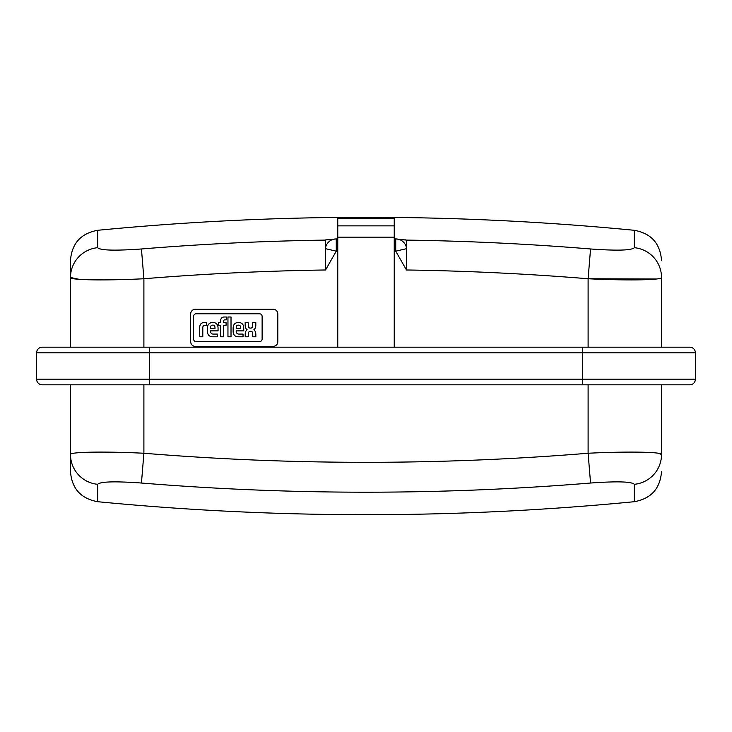 <?xml version="1.0" encoding="UTF-8"?>
<svg xmlns="http://www.w3.org/2000/svg" width="732" height="732" viewBox="0 0 732 732"><rect width="100%" height="100%" fill="white"/><g stroke="black" fill="none" stroke-linecap="round" stroke-linejoin="round"><path stroke-width="1.1" d="M394.237 347.178L394.237 218.337L337.763 218.337L337.763 347.178M337.763 225.868L394.237 225.868M193.577 339.026L193.577 316.407A2.635 2.635 0 0 1 196.213 313.772L259.485 313.772A2.635 2.635 0 0 1 262.12 316.407L262.12 339.026A2.635 2.635 0 0 1 259.485 341.661L196.213 341.661A2.635 2.635 0 0 1 193.577 339.026A2.635 2.635 0 0 0 196.213 341.661L259.485 341.661A2.635 2.635 0 0 0 262.12 339.026L262.12 316.407A2.635 2.635 0 0 0 259.485 313.772L196.213 313.772A2.635 2.635 0 0 0 193.577 316.407L193.577 339.026M190.677 313.937L190.677 341.707A4.703 4.703 0 0 0 195.38 346.41L273.1 346.41A4.703 4.703 0 0 0 277.803 341.707L277.803 313.937A4.703 4.703 0 0 0 273.1 309.233L195.38 309.233A4.703 4.703 0 0 0 190.677 313.937M223.699 325.283L223.699 336.802L220.634 336.802L220.634 325.283L218.685 325.283L218.685 322.583L220.634 322.583L220.634 320.497A4.557 4.557 0 0 1 221.476 318.127A2.855 2.855 0 0 1 222.436 317.386A4.365 4.365 0 0 1 224.184 317.002L226.353 317.002L226.353 319.847L224.87 319.847A1.665 1.665 0 0 0 224.404 319.911A0.897 0.897 0 0 0 223.827 320.424A1.729 1.729 0 0 0 223.699 321.101L223.699 322.583L226.069 322.583L226.069 325.283L223.699 325.283M227.954 336.802L227.954 317.002L231.019 317.002L231.019 336.802L227.954 336.802M203.523 325.859A1.61 1.61 0 0 0 203.002 326.554A2.946 2.946 0 0 0 202.81 327.414A4.511 4.511 0 0 0 202.801 327.744L202.801 336.802L199.735 336.802L199.735 327.048A5.682 5.682 0 0 1 200.632 324.148A3.678 3.678 0 0 1 202.563 322.812A5.719 5.719 0 0 1 204.164 322.583L206.424 322.583L206.424 325.484L204.878 325.484A3.303 3.303 0 0 0 204.42 325.511A1.986 1.986 0 0 0 203.523 325.859M214.522 325.923A1.757 1.757 0 0 0 212.994 325.145L212.527 325.145A1.757 1.757 0 0 0 210.99 325.923A2.763 2.763 0 0 0 210.633 326.774A4.767 4.767 0 0 0 210.523 327.845L210.523 328.577L214.988 328.577L214.988 327.845A4.767 4.767 0 0 0 214.879 326.774A2.763 2.763 0 0 0 214.522 325.923M213.25 322.583A4.456 4.456 0 0 1 217.797 326.033A7.759 7.759 0 0 1 218.054 328.064L218.054 330.864L210.523 330.864L210.523 331.514A2.635 2.635 0 0 0 213.14 334.076L217.358 334.076L217.358 336.802L212.719 336.802A7.073 7.073 0 0 1 210.761 336.51A4.502 4.502 0 0 1 207.632 333.014A7.677 7.677 0 0 1 207.458 331.532L207.458 327.945A7.97 7.97 0 0 1 207.714 326.033A4.566 4.566 0 0 1 212.262 322.583L213.25 322.583M240.206 325.923A1.757 1.757 0 0 0 238.669 325.145L238.202 325.145A1.757 1.757 0 0 0 236.674 325.923A2.763 2.763 0 0 0 236.317 326.774A4.767 4.767 0 0 0 236.207 327.845L236.207 328.577L240.672 328.577L240.672 327.845A4.767 4.767 0 0 0 240.553 326.774A2.763 2.763 0 0 0 240.206 325.923M238.934 322.583A4.456 4.456 0 0 1 243.482 326.033A7.759 7.759 0 0 1 243.738 328.064L243.738 330.864L236.207 330.864L236.207 331.514A2.635 2.635 0 0 0 238.824 334.076L243.042 334.076L243.042 336.802L238.394 336.802A7.073 7.073 0 0 1 236.445 336.51A4.502 4.502 0 0 1 233.316 333.014A7.677 7.677 0 0 1 233.142 331.532L233.142 327.945A7.97 7.97 0 0 1 233.398 326.033A4.566 4.566 0 0 1 237.946 322.583L238.934 322.583M248.917 327.597A1.784 1.784 0 0 0 250.225 328.101L250.747 328.101A1.784 1.784 0 0 0 252.055 327.597A2.352 2.352 0 0 0 252.622 326.481A4.548 4.548 0 0 0 252.723 325.612L252.723 322.592L255.807 322.592L255.807 325.401A6.808 6.808 0 0 1 255.367 327.744A4.346 4.346 0 0 1 253.867 329.739A4.63 4.63 0 0 1 255.331 331.742A10.989 10.989 0 0 1 255.843 334.195L255.843 336.802L252.769 336.802L252.769 333.7A3.486 3.486 0 0 0 252.357 332.182A1.711 1.711 0 0 0 250.948 331.303L250.198 331.303A1.812 1.812 0 0 0 248.541 332.52A4.108 4.108 0 0 0 248.285 334.03L248.285 336.802L245.211 336.802L245.211 334.131A6.981 6.981 0 0 1 245.641 331.742A4.63 4.63 0 0 1 247.105 329.739A4.346 4.346 0 0 1 245.604 327.744A6.808 6.808 0 0 1 245.165 325.401L245.165 322.592L248.249 322.592L248.249 325.612A4.548 4.548 0 0 0 248.349 326.481A2.352 2.352 0 0 0 248.917 327.597M656.494 278.993L588.107 278.755C627.324 280.713 662.606 280.1 661.518 277.483L661.518 347.178M103.605 279.908L79.257 279.34L70.482 277.483C69.394 280.1 104.667 280.713 143.893 278.755L143.893 347.178M406.47 247.617L406.47 269.98C467.117 270.886 527.662 273.805 588.107 278.755L590.55 248.972C529.282 243.957 467.931 241.002 406.47 240.096L406.47 247.617A11.291 10.989 -76.9 0 0 395.738 238.943L406.47 240.096A11.291 8.619 -86.3 0 0 404.851 239.785M395.738 238.943L395.728 251.158L406.47 248.688M394.237 251.158L395.728 251.158L406.47 269.98M333.856 239.19L327.149 239.785A11.291 8.619 86.3 0 0 325.53 240.096C264.069 241.002 202.718 243.957 141.45 248.972L143.893 278.755C204.338 273.805 264.883 270.886 325.53 269.98L325.53 239.931L326.948 239.803M325.53 248.688L336.272 251.158L336.262 238.943A11.291 10.989 76.9 0 0 325.53 247.617M333.7 239.227L336.262 238.943M141.45 248.972C114.851 250.856 100.257 250.435 97.685 247.69L97.685 230.296C276.559 212.966 455.441 212.966 634.315 230.296L634.315 247.69C631.743 250.435 617.149 250.856 590.55 248.972M109.443 250.051L111.191 250.097M70.482 347.178L70.482 260.272C71.882 243.326 80.95 233.334 97.685 230.296L97.685 247.69A30.113 29.93 180 0 0 70.482 277.483M634.315 247.69A30.113 29.93 0 0 1 661.518 277.483M582.462 347.178L582.462 352.824L695.4 352.824A5.646 5.646 0 0 0 689.754 347.178L42.246 347.178A5.646 5.646 0 0 0 36.6 352.824L36.6 379.176A5.646 5.646 0 0 0 42.246 384.822L689.754 384.822A5.646 5.646 0 0 0 695.4 379.176L582.462 379.176L582.462 384.822M36.6 352.824A5.646 5.646 0 0 1 42.246 347.178A5.646 5.646 0 0 0 36.6 352.824L582.462 352.824L582.462 379.176L36.6 379.176A5.646 5.646 0 0 0 42.246 384.822L70.482 384.822L70.482 471.728C71.882 488.674 80.95 498.666 97.685 501.704L97.685 484.309C100.257 481.564 114.851 481.144 141.45 483.029L143.893 453.245C104.676 451.287 69.394 451.9 70.482 454.517A30.113 29.93 180 0 0 97.685 484.309M695.4 379.176L695.4 352.824L695.4 379.176A5.646 5.646 0 0 1 689.754 384.822M658.471 453.291L661.518 454.517C662.606 451.9 627.333 451.287 588.107 453.245L588.18 453.245M141.45 483.029C291.153 495.253 440.847 495.253 590.55 483.029C617.149 481.144 631.743 481.564 634.315 484.309A30.113 29.93 180 0 0 661.518 454.517L661.518 384.822M117.431 481.857L112.929 481.866M406.47 491.904C467.931 490.998 529.282 488.043 590.55 483.029L588.107 453.245C440.033 465.342 291.967 465.342 143.893 453.245L143.893 384.822M337.763 237.159L394.237 237.159M325.53 269.98L336.272 251.158L337.763 251.158M588.107 347.178L588.107 278.755M149.538 347.178L149.538 384.822M588.107 384.822L588.107 453.245M634.315 484.309L634.315 501.704C455.441 519.034 276.559 519.034 97.685 501.704M327.149 239.785L326.646 239.812M395.719 238.925L394.237 238.925M337.763 238.925L336.281 238.925M634.315 230.296C651.05 233.334 660.118 243.326 661.518 260.272M634.315 501.704C651.05 498.666 660.118 488.674 661.518 471.728"/></g></svg>
